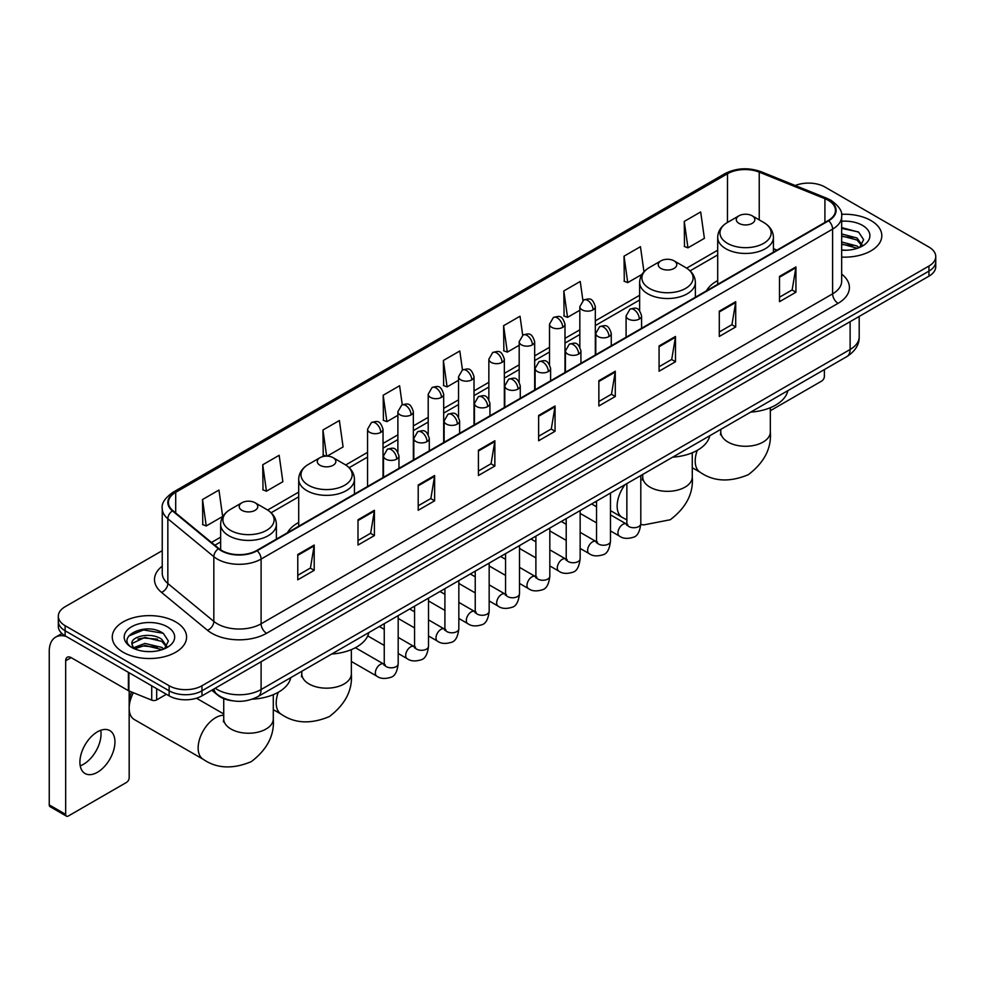 <?xml version="1.0" encoding="UTF-8"?>
<svg xmlns="http://www.w3.org/2000/svg" width="985" height="985" viewBox="0 0 985 985"><rect width="100%" height="100%" fill="white"/><g stroke="black" fill="none" stroke-linecap="round" stroke-linejoin="round"><path stroke-width="1.48" d="M298.701 522.481A41.025 23.689 0 0 0 287.435 532.75M717.696 280.577A41.025 23.689 0 0 0 706.43 290.846M232.694 700.815A23.221 13.408 180 0 1 217.993 695.336L211.775 690.202M162.242 550.664L65.121 606.735A23.221 13.408 0 0 0 58.324 616.216L58.324 626.337A23.221 13.408 0 0 0 65.121 635.817L169.137 695.866A23.221 13.408 0 0 0 201.974 695.866L928.953 276.157A23.221 13.408 0 0 0 935.75 266.664L935.75 261.616A23.221 13.408 0 0 1 928.953 271.097A23.221 13.408 0 0 0 935.75 261.616L935.75 256.556A23.221 13.408 0 0 0 928.953 247.075L824.938 187.027A23.221 13.408 0 0 0 795.24 185.512M58.324 616.216A23.221 13.408 0 0 0 65.121 625.697L169.137 685.745A23.221 13.408 0 0 0 201.974 685.745L201.974 690.805L928.953 271.097L201.974 690.805A23.221 13.408 0 0 1 169.137 690.805A23.221 13.408 0 0 0 201.974 690.805L201.974 695.866M65.121 625.697L65.121 630.757L169.137 690.805L65.121 630.757A23.221 13.408 0 0 1 58.324 621.276A23.221 13.408 0 0 0 65.121 630.757L65.121 635.817M870.925 220.529A37.159 21.448 0 0 0 841.522 214.324A37.159 21.448 0 0 1 870.925 220.529A37.159 21.448 0 0 1 881.809 235.698A37.159 21.448 0 0 0 870.925 220.529M175.699 621.904A37.159 21.448 0 0 0 135.204 617.263A37.159 21.448 0 0 0 112.265 637.073A37.159 21.448 0 0 0 123.15 652.242A37.159 21.448 0 0 0 163.645 656.896A37.159 21.448 0 0 0 186.584 637.073A37.159 21.448 0 0 0 175.699 621.904A37.159 21.448 0 0 0 135.204 617.263A37.159 21.448 0 0 0 112.265 637.073A37.159 21.448 0 0 0 123.15 652.242A37.159 21.448 0 0 0 163.645 656.896A37.159 21.448 0 0 0 186.584 637.073A37.159 21.448 0 0 0 175.699 621.904M828.225 200.3A24.773 14.307 180 0 1 835.477 210.408A24.773 14.307 180 0 1 828.225 220.529L256.716 550.48A24.773 14.307 180 0 1 218.916 548.571L172.917 510.649A24.773 14.307 180 0 1 168.435 502.448A24.773 14.307 180 0 1 175.699 492.328L727.509 173.742A24.773 14.307 180 0 1 759.238 172.141L824.913 198.699A24.773 14.307 180 0 1 828.225 200.3M828.656 200.041A25.388 14.664 0 0 0 825.27 198.404L759.583 171.846A25.388 14.664 0 0 0 727.065 173.495L175.256 492.081A25.388 14.664 0 0 0 172.412 510.858L218.399 548.78A25.388 14.664 0 0 0 257.159 550.738L828.656 220.775A25.388 14.664 0 0 0 828.656 200.041M297.778 554.53L297.778 579.808L314.203 570.327L314.203 545.05L297.778 554.53M297.778 575.326L310.423 568.025L314.129 545.887A6.193 3.571 -120 0 0 314.203 545.05M310.312 568.086L314.203 570.327M357.998 519.76L357.998 545.05L374.411 535.569L374.411 510.279L357.998 519.76M357.998 540.556L370.643 533.254L374.349 511.116A6.193 3.571 -120 0 0 374.411 510.279M370.532 533.316L374.411 535.569M418.206 485.002L418.206 510.279L434.631 500.799L434.631 475.509L418.206 485.002M418.206 505.798L430.851 498.496L434.57 476.358A6.193 3.571 -120 0 0 434.631 475.509M430.74 498.558L434.631 500.799M478.427 450.231L478.427 475.509L494.852 466.028L494.852 440.751L478.427 450.231M478.427 471.027L491.072 463.726L494.778 441.588A6.193 3.571 -120 0 0 494.852 440.751M490.961 463.787L494.852 466.028M779.504 276.403L779.504 301.693L795.929 292.213L795.929 266.923L779.504 276.403M779.504 297.199L792.149 289.898L795.855 267.76A6.193 3.571 -120 0 0 795.929 266.923M792.038 289.959L795.929 292.213M719.284 311.174L719.284 336.451L735.709 326.971L735.709 301.693L719.284 311.174M719.284 331.97L731.941 324.668L735.647 302.53A6.193 3.571 -120 0 0 735.709 301.693M731.83 324.73L735.709 326.971M659.076 345.932L659.076 371.222L675.488 361.741L675.488 336.451L659.076 345.932M659.076 366.728L671.721 359.427L675.427 337.289A6.193 3.571 -120 0 0 675.488 336.451M671.61 359.5L675.488 361.741M598.855 380.702L598.855 405.98L615.28 396.499L615.28 371.222L598.855 380.702M598.855 401.498L611.5 394.197L615.206 372.059A6.193 3.571 -120 0 0 615.28 371.222M611.389 394.259L615.28 396.499M538.635 415.461L538.635 440.751L555.06 431.27L555.06 405.98L538.635 415.461M538.635 436.269L551.292 428.955L554.998 406.83A6.193 3.571 -120 0 0 555.06 405.98M551.181 429.029L555.06 431.27M841.67 257.085A37.159 21.448 0 0 0 881.809 235.698A37.159 21.448 0 0 1 841.67 257.085M201.974 685.745L928.953 266.036A23.221 13.408 0 0 0 935.75 256.556M327.168 456.129L343.088 446.944L339.382 420.521L322.957 430.002L323.228 455.132M262.736 464.772L266.455 491.183L282.867 481.702L279.161 455.292L262.736 464.772L263.007 489.902M202.528 499.53L206.234 525.953L222.659 516.472L218.953 490.05L202.528 499.53L202.787 524.66M522.69 335.22L520.031 316.222L503.606 325.703L503.864 350.845M582.911 300.499L580.239 281.464L563.826 290.944L564.085 316.074M643.981 271.798L640.459 246.693L624.034 256.174L624.305 281.304M684.255 221.416L687.961 247.826L704.386 238.345L700.68 211.935L684.255 221.416L684.513 246.546M402.262 404.761L399.602 385.751L383.177 395.244L383.436 420.373M462.47 369.966L459.81 350.992L443.385 360.473L443.656 385.603M443.385 360.473L447.091 386.896L458.53 380.284M447.091 386.896L443.385 385.504M503.606 325.703L507.312 352.125L519.181 345.267M507.312 352.125L503.606 350.746M563.826 290.944L567.532 317.355L579.833 310.25M567.532 317.355L563.826 315.976M624.034 256.174L627.74 282.596L642.023 274.347M627.74 282.596L624.034 281.205M687.961 247.826L684.255 246.447M383.177 395.244L386.883 421.654L397.878 415.313M386.883 421.654L383.177 420.275M325.887 456.129L322.957 455.033M322.957 430.002L326.626 456.117M266.455 491.183L262.736 489.804M206.234 525.953L202.528 524.562M841.67 250.005L846.287 250.239M841.67 241.978L857.012 246.016L859.055 247.654M841.67 243.984L857.381 248.282M841.67 233.95L857.012 237.988L862.047 244.933M841.67 235.957L857.012 239.995L861.641 245.45M841.67 250.165A25.241 14.566 0 0 0 862.491 246.004A25.241 14.566 0 0 0 862.491 225.393A25.241 14.566 0 0 0 841.67 221.231M859.659 247.407L863.611 239.65L858.612 232.115L841.67 227.597M841.67 228.385L858.267 231.881M841.67 236.412L852.69 237.779M841.67 244.44L852.69 245.807M770.332 410.708L821.65 381.084A3.866 2.241 120 0 0 824.396 376.344L824.396 369.572M717.696 284.345L717.696 237.373A27.875 16.092 0 0 0 725.859 248.749A27.875 16.092 0 0 0 756.234 252.234A27.875 16.092 0 0 0 773.434 237.373C773.225 231.167 769.975 226.193 763.67 222.45L752.134 215.789A9.296 5.368 0 0 0 738.996 215.789A9.296 5.368 0 0 0 738.996 223.373A9.296 5.368 0 0 0 752.134 223.373A9.296 5.368 0 0 0 752.134 215.789L763.67 222.45A25.598 14.787 0 0 1 763.67 243.344A25.598 14.787 0 0 1 727.459 243.344A25.598 14.787 0 0 1 727.459 222.45L727.509 173.742M750.681 412.124A42.577 24.588 0 0 0 787.828 390.676M660.935 268.437A9.296 5.368 0 0 0 674.072 268.437A9.296 5.368 0 0 0 674.072 260.853L685.609 267.514A25.598 14.787 0 0 1 685.609 288.42A25.598 14.787 0 0 1 649.398 288.42A25.598 14.787 0 0 1 649.398 267.514C643.094 271.257 639.844 276.231 639.634 282.436A27.875 16.092 0 0 0 647.798 293.813A27.875 16.092 0 0 0 678.172 297.298A27.875 16.092 0 0 0 695.373 282.436C695.164 276.231 691.913 271.257 685.609 267.514L674.072 260.853A9.296 5.368 0 0 0 660.935 260.853A9.296 5.368 0 0 0 660.935 268.437M672.62 457.188A42.577 24.588 0 0 0 709.766 435.739M320.002 465.277A9.296 5.368 0 0 0 333.139 465.277A9.296 5.368 0 0 0 333.139 457.693L344.676 464.354A25.598 14.787 0 0 1 344.676 485.248A25.598 14.787 0 0 1 308.465 485.248A25.598 14.787 0 0 1 308.465 464.354C302.161 468.097 298.911 473.071 298.701 479.264A27.875 16.092 0 0 0 306.864 490.653A27.875 16.092 0 0 0 337.239 494.138A27.875 16.092 0 0 0 354.44 479.264C354.231 473.071 350.98 468.097 344.676 464.354L333.139 457.693A9.296 5.368 0 0 0 320.002 457.693A9.296 5.368 0 0 0 320.002 465.277M331.686 654.028A42.577 24.588 0 0 0 368.846 632.579M129.17 701.874A17.028 9.838 -60 0 1 131.633 692.024M133.332 692.714A24.773 14.307 120 0 0 129.17 708.19A24.773 14.307 120 0 0 134.305 719.53L203.279 759.349A24.773 14.307 -60 0 1 199.475 739.501A24.773 14.307 -60 0 1 215.666 717.671A24.773 14.307 -60 0 1 223.73 715.282M241.941 510.341A9.296 5.368 0 0 0 255.078 510.341A9.296 5.368 0 0 0 255.078 502.756L266.615 509.417A25.598 14.787 0 0 1 266.615 530.324A25.598 14.787 0 0 1 230.404 530.324A25.598 14.787 0 0 1 230.404 509.417C224.1 513.16 220.849 518.135 220.64 524.34A27.875 16.092 0 0 0 228.803 535.717A27.875 16.092 0 0 0 259.178 539.201A27.875 16.092 0 0 0 276.379 524.34C276.169 518.135 272.919 513.16 266.615 509.417L255.078 502.756A9.296 5.368 0 0 0 241.941 502.756A9.296 5.368 0 0 0 241.941 510.341M252.295 699.178A42.577 24.588 0 0 0 290.784 677.643M100.729 730.279A24.773 14.307 -60 0 1 83.528 764.261A24.773 14.307 -60 0 1 80.216 765.813M97.416 772.289A24.773 14.307 120 0 0 113.607 750.459A24.773 14.307 120 0 0 109.815 730.599A24.773 14.307 120 0 0 97.416 731.83A24.773 14.307 120 0 0 81.238 753.66A24.773 14.307 120 0 0 85.03 773.508A24.773 14.307 120 0 0 97.416 772.289M156.677 688.675L156.677 699.892L166.391 694.277M66.278 636.482A30.966 17.878 -120 0 0 55.665 637.123A30.966 17.878 -120 0 0 49.25 651.307L49.25 804.905L65.675 814.386L65.675 660.787A7.745 4.469 60 0 1 67.275 657.241A7.745 4.469 60 0 1 71.142 657.623L128.382 690.67L128.382 672.336M65.675 814.386A3.866 2.241 120 0 0 66.475 816.159L50.05 806.678A3.866 2.241 -60 0 1 49.25 804.905M66.475 816.159A3.866 2.241 120 0 0 68.408 815.962L126.437 782.459A3.866 2.241 120 0 0 129.17 777.719L129.17 691.027M156.677 699.892A3.866 2.241 180 0 1 151.727 700.138L128.9 690.916A3.866 2.241 180 0 1 128.382 690.67M145.226 651.442L151.062 651.614M133.628 647.748L144.894 643.439L161.799 647.391L163.842 649.041M134.674 648.82L144.894 645.446L162.168 649.657M133.812 648.524L132.002 644.288A17.496 10.096 0 0 0 134.822 648.967M166.822 646.308L161.799 639.363C151.296 631.533 129.688 636.372 132.002 644.288L131.928 643.513M132.039 644.535L132.532 643.23L144.894 637.418L161.799 641.37L166.428 646.837M164.446 648.795L168.398 641.026L163.399 633.49C145.694 620.759 114.223 637.529 132.396 647.822L133.295 648.364M167.278 626.78A25.241 14.566 0 0 0 131.584 626.78A25.241 14.566 0 0 0 131.584 647.379A25.241 14.566 0 0 0 167.278 647.379A25.241 14.566 0 0 0 167.278 626.78M128.703 636.027L143.527 629.944L163.054 633.257M137.962 638.982L143.527 637.972L157.465 639.166M137.962 647.01L143.527 646L157.465 647.194M215.222 688.22A30.966 17.878 0 0 0 217.303 689.537A30.966 17.878 0 0 0 261.099 689.537L850.117 349.478A30.966 17.878 0 0 0 859.191 336.833C859.413 344.516 855.325 351.091 846.915 356.558L257.898 696.629A15.489 8.939 60 0 0 261.099 689.537L261.099 661.735M850.117 321.664L850.117 349.478A15.489 8.939 60 0 1 846.915 356.558M213.967 688.934A15.489 10.355 129.5 0 0 216.675 693.969L211.972 690.091M928.953 276.157L928.953 266.036M169.137 695.866L169.137 685.745M841.67 274.125A38.711 22.347 180 0 1 838.075 303.331L266.578 633.281A7.745 4.469 60 0 1 261.099 623.8L832.608 293.85A30.966 17.878 0 0 0 841.67 281.205L841.67 216.478A30.966 17.878 180 0 1 832.608 229.123A7.745 4.469 -120 0 0 828.656 220.775M266.578 633.281A38.711 22.347 180 0 1 211.837 633.281A38.711 22.347 180 0 1 207.49 630.302L161.503 592.379A38.711 22.347 180 0 1 162.242 566.153M217.303 623.8A30.966 17.878 0 0 0 261.099 623.8L261.099 559.074A30.966 17.878 180 0 1 213.831 556.685L167.844 518.763A30.966 17.878 180 0 1 162.242 508.519L162.242 573.245A30.966 17.878 0 0 0 167.844 583.502L213.831 621.412A30.966 17.878 0 0 0 217.303 623.8M841.67 216.478C842.704 211.64 839.146 206.247 830.995 200.3L826.932 198.317A7.745 3.62 112 0 0 825.27 198.404M826.932 198.317L761.245 171.772C748.428 167.228 736.251 167.893 724.726 173.742A7.745 4.469 60 0 1 727.065 173.495M175.256 492.081A7.745 4.469 -120 0 0 172.917 492.328C164.877 498.102 161.331 503.495 162.242 508.519M172.412 510.858A7.745 5.184 129.5 0 0 167.844 518.763L167.844 583.502A7.745 5.184 -50.5 0 1 161.503 592.379M761.245 171.772A7.745 3.62 112 0 0 759.583 171.846M218.399 548.78A7.745 5.184 129.5 0 0 213.831 556.685L213.831 621.412A7.745 5.184 -50.5 0 1 207.49 630.302M257.159 550.738A7.745 4.469 60 0 1 261.099 559.074L832.608 229.123L832.608 293.85A7.745 4.469 60 0 0 838.075 303.331M175.699 492.328L175.699 512.939M824.913 198.699L824.913 222.438M759.238 172.141L759.238 219.889M776.98 250.116L773.434 248.676M717.696 250.202L686.631 268.142M639.634 295.278L595.322 320.864M579.833 329.803L564.996 338.372M549.507 347.311L534.67 355.881M519.181 364.819L504.345 373.389M488.856 382.328L474.019 390.897M458.53 399.836L443.681 408.406M428.204 417.344L413.355 425.914M397.878 434.853L383.03 443.422M367.553 452.361L345.698 464.969M298.701 492.106L267.637 510.045M220.64 537.182L211.492 542.452M538.635 416.261L554.998 406.83M598.855 381.503L615.206 372.059M659.076 346.732L675.427 337.289M719.284 311.974L735.647 302.53M779.504 277.204L795.855 267.76M478.427 451.031L494.778 441.588M418.206 485.802L434.57 476.358M357.998 520.56L374.349 511.116M297.778 555.331L314.129 545.887M770.332 407.716L770.332 431.959A24.773 14.307 180 0 1 763.079 442.08A24.773 14.307 180 0 1 728.05 442.08A24.773 14.307 180 0 1 720.786 431.959L720.466 434.89M770.332 431.959C771.612 448.261 764.286 462.494 748.329 474.684C729.811 482.404 713.805 481.64 700.335 472.381A24.773 14.307 -60 0 1 697.245 450.379M692.27 452.78L692.27 477.035A24.773 14.307 180 0 1 685.018 487.144A24.773 14.307 180 0 1 649.989 487.144A24.773 14.307 180 0 1 642.725 477.035L642.405 479.954M626.866 519.871L622.274 517.445A24.773 14.307 -60 0 1 625.019 484.669M351.349 649.62L351.349 673.863A24.773 14.307 180 0 1 344.085 683.984A24.773 14.307 180 0 1 309.056 683.984A24.773 14.307 180 0 1 301.792 673.863L301.472 676.793M351.349 673.863C352.63 690.165 345.292 704.398 329.335 716.587C310.817 724.307 294.81 723.544 281.341 714.285A24.773 14.307 -60 0 1 278.25 692.283M273.288 694.684L273.288 718.939A24.773 14.307 180 0 1 266.024 729.048A24.773 14.307 180 0 1 230.995 729.048A24.773 14.307 180 0 1 223.73 718.939L223.41 721.857M639.314 319.041A7.745 4.469 0 0 0 641.58 315.877C638.44 305.953 635.387 307.923 629.969 309.179A7.745 4.469 60 0 1 633.835 309.561A7.745 4.469 -120 0 1 639.314 319.041A7.745 4.469 0 0 1 628.356 319.041A7.745 4.469 0 0 1 626.091 315.877L629.969 309.179M610.478 530.915L619.405 536.074A6.969 4.026 -60 0 1 618.334 530.484A6.969 4.026 -60 0 1 622.889 524.34A6.969 4.026 -60 0 1 623.197 524.18A6.969 4.026 -60 0 1 626.374 523.995L610.478 514.823M627.273 524.71L626.645 525.214L626.866 523.712A6.969 4.026 -0 0 0 628.91 526.556A6.969 4.026 -0 0 0 638.44 526.729A6.969 4.026 -0 0 0 640.804 523.712C639.844 531.802 637.344 536.32 633.281 537.268C627.47 539.041 622.84 538.647 619.405 536.074M608.989 336.55A7.745 4.469 0 0 0 611.254 333.386C608.114 323.462 605.061 325.432 599.643 326.688A7.745 4.469 60 0 1 603.51 327.069A7.745 4.469 -120 0 1 608.989 336.55A7.745 4.469 0 0 1 598.03 336.55A7.745 4.469 0 0 1 595.765 333.386L599.643 326.688M580.153 548.423L589.079 553.582A6.969 4.026 -60 0 1 588.008 547.992A6.969 4.026 -60 0 1 592.564 541.861A6.969 4.026 -60 0 1 592.871 541.688A6.969 4.026 -60 0 1 596.048 541.516L580.153 532.331M596.935 542.218L596.319 542.723L596.541 541.221A6.969 4.026 -0 0 0 598.585 544.065A6.969 4.026 -0 0 0 608.114 544.237A6.969 4.026 -0 0 0 610.478 541.221C609.518 549.31 607.019 553.829 602.955 554.777C597.132 556.55 592.514 556.156 589.079 553.582M578.651 354.058A7.745 4.469 0 0 0 580.928 350.894C577.776 340.97 574.723 342.94 569.305 344.196A7.745 4.469 60 0 1 573.184 344.578A7.745 4.469 -120 0 1 578.651 354.058A7.745 4.469 0 0 1 567.705 354.058A7.745 4.469 0 0 1 565.439 350.894L569.305 344.196M549.827 565.932L558.754 571.091A6.969 4.026 -60 0 1 557.682 565.501A6.969 4.026 -60 0 1 562.238 559.369A6.969 4.026 -60 0 1 562.546 559.197A6.969 4.026 -60 0 1 565.722 559.024L549.827 549.839M566.609 559.726L565.993 560.231L566.215 558.729A6.969 4.026 -0 0 0 568.259 561.573A6.969 4.026 -0 0 0 577.789 561.745A6.969 4.026 -0 0 0 580.153 558.729C579.192 566.818 576.693 571.337 572.63 572.285C566.806 574.058 562.176 573.664 558.754 571.091M548.325 371.567A7.745 4.469 0 0 0 550.603 368.402C547.451 358.478 544.397 360.448 538.98 361.704A7.745 4.469 60 0 1 542.858 362.086A7.745 4.469 -120 0 1 548.325 371.567A7.745 4.469 0 0 1 537.379 371.567A7.745 4.469 0 0 1 535.114 368.402L538.98 361.704M519.501 583.44L528.428 588.599A6.969 4.026 -60 0 1 527.357 583.009A6.969 4.026 -60 0 1 531.912 576.878A6.969 4.026 -60 0 1 532.22 576.705A6.969 4.026 -60 0 1 535.384 576.533L519.501 567.348M536.283 577.235L535.668 577.752L535.889 576.237A6.969 4.026 -0 0 0 537.933 579.082A6.969 4.026 -0 0 0 547.463 579.254A6.969 4.026 -0 0 0 549.827 576.237C548.867 584.327 546.367 588.845 542.304 589.793C536.48 591.566 531.851 591.172 528.428 588.599M517.999 389.075A7.745 4.469 0 0 0 520.265 385.911C517.125 375.987 514.072 377.957 508.654 379.213A7.745 4.469 60 0 1 512.532 379.594A7.745 4.469 -120 0 1 517.999 389.075A7.745 4.469 0 0 1 507.053 389.075A7.745 4.469 0 0 1 504.788 385.911L508.654 379.213M489.163 600.948L498.102 606.107A6.969 4.026 -60 0 1 497.031 600.518A6.969 4.026 -60 0 1 501.574 594.386A6.969 4.026 -60 0 1 501.894 594.214A6.969 4.026 -60 0 1 505.059 594.041L489.163 584.856M505.958 594.743L505.342 595.26L505.564 593.746A6.969 4.026 -0 0 0 507.607 596.59A6.969 4.026 -0 0 0 517.137 596.762A6.969 4.026 -0 0 0 519.501 593.746C518.541 601.835 516.029 606.366 511.978 607.302C506.155 609.075 501.525 608.681 498.102 606.107M487.673 406.583A7.745 4.469 0 0 0 489.939 403.419C486.799 393.495 483.746 395.465 478.328 396.721A7.745 4.469 60 0 1 482.207 397.103A7.745 4.469 -120 0 1 487.673 406.583A7.745 4.469 0 0 1 476.728 406.583A7.745 4.469 0 0 1 474.462 403.419L478.328 396.721M458.838 618.457L467.764 623.616A6.969 4.026 -60 0 1 466.705 618.026A6.969 4.026 -60 0 1 471.249 611.894A6.969 4.026 -60 0 1 471.556 611.722A6.969 4.026 -60 0 1 474.733 611.55L458.838 602.364M475.632 612.251L475.016 612.769L475.238 611.254A6.969 4.026 -0 0 0 477.269 614.098A6.969 4.026 -0 0 0 486.812 614.271A6.969 4.026 -0 0 0 489.163 611.254C488.215 619.356 485.704 623.874 481.653 624.822C475.829 626.583 471.199 626.189 467.764 623.616M457.348 424.092A7.745 4.469 0 0 0 459.613 420.927C456.474 411.004 453.42 412.986 448.003 414.229A7.745 4.469 60 0 1 451.869 414.611A7.745 4.469 -120 0 1 457.348 424.092A7.745 4.469 0 0 1 446.402 424.092A7.745 4.469 0 0 1 444.137 420.927L448.003 414.229M428.512 635.965L437.438 641.124A6.969 4.026 -60 0 1 436.38 635.534A6.969 4.026 -60 0 1 440.923 629.403A6.969 4.026 -60 0 1 441.231 629.23A6.969 4.026 -60 0 1 444.407 629.058L428.512 619.873M445.306 629.76L444.678 630.277L444.912 628.762A6.969 4.026 -0 0 0 446.944 631.607A6.969 4.026 -0 0 0 456.486 631.791A6.969 4.026 -0 0 0 458.838 628.762C457.89 636.864 455.378 641.383 451.327 642.331C445.503 644.091 440.874 643.697 437.438 641.124M427.022 441.6A7.745 4.469 0 0 0 429.288 438.436C426.148 428.512 423.094 430.494 417.677 431.738A7.745 4.469 60 0 1 421.543 432.119A7.745 4.469 -120 0 1 427.022 441.6A7.745 4.469 0 0 1 416.076 441.6A7.745 4.469 0 0 1 413.811 438.436L417.677 431.738M398.186 653.474L407.113 658.633A6.969 4.026 -60 0 1 406.042 653.055A6.969 4.026 -60 0 1 410.597 646.911A6.969 4.026 -60 0 1 410.905 646.739A6.969 4.026 -60 0 1 414.082 646.566L398.186 637.393M414.981 647.268L414.353 647.785L414.574 646.283A6.969 4.026 -0 0 0 416.618 649.127A6.969 4.026 -0 0 0 426.16 649.3A6.969 4.026 -0 0 0 428.512 646.283C427.564 654.372 425.052 658.891 421.001 659.839C415.177 661.6 410.548 661.206 407.113 658.633M396.696 459.108A7.745 4.469 0 0 0 398.962 455.944C395.822 446.02 392.769 448.003 387.351 449.246A7.745 4.469 60 0 1 391.217 449.628A7.745 4.469 -120 0 1 396.696 459.108A7.745 4.469 0 0 1 385.751 459.108A7.745 4.469 0 0 1 383.485 455.944L387.351 449.246M351.349 661.452L376.787 676.141A6.969 4.026 -60 0 1 375.716 670.563A6.969 4.026 -60 0 1 380.272 664.419A6.969 4.026 -60 0 1 380.579 664.247A6.969 4.026 -60 0 1 383.756 664.075L355.413 647.711M384.655 664.776L384.027 665.294L384.248 663.791A6.969 4.026 -0 0 0 386.292 666.636A6.969 4.026 -0 0 0 395.835 666.808A6.969 4.026 -0 0 0 398.186 663.791C397.238 671.881 394.726 676.399 390.676 677.348C384.852 679.121 380.222 678.714 376.787 676.141M593.056 309.844A7.745 4.469 0 0 0 595.322 306.68C592.182 296.756 589.129 298.726 583.711 299.982A7.745 4.469 60 0 1 587.577 300.363A7.745 4.469 -120 0 1 593.056 309.844A7.745 4.469 0 0 1 582.11 309.844A7.745 4.469 0 0 1 579.833 306.68L583.711 299.982M562.731 327.352A7.745 4.469 0 0 0 564.996 324.188C561.856 314.264 558.803 316.234 553.385 317.49A7.745 4.469 60 0 1 557.251 317.872A7.745 4.469 -120 0 1 562.731 327.352A7.745 4.469 0 0 1 551.772 327.352A7.745 4.469 0 0 1 549.507 324.188L553.385 317.49M532.405 344.861A7.745 4.469 0 0 0 534.67 341.696C531.531 331.773 528.477 333.743 523.06 334.998A7.745 4.469 60 0 1 526.926 335.38A7.745 4.469 -120 0 1 532.405 344.861A7.745 4.469 0 0 1 521.447 344.861A7.745 4.469 0 0 1 519.181 341.696L523.06 334.998M502.067 362.369A7.745 4.469 0 0 0 504.345 359.205C501.193 349.281 498.139 351.251 492.722 352.507A7.745 4.469 60 0 1 496.6 352.889A7.745 4.469 -120 0 1 502.067 362.369A7.745 4.469 0 0 1 491.121 362.369A7.745 4.469 0 0 1 488.856 359.205L492.722 352.507M471.741 379.878A7.745 4.469 0 0 0 474.019 376.713C470.867 366.789 467.813 368.759 462.396 370.015A7.745 4.469 60 0 1 466.274 370.397A7.745 4.469 -120 0 1 471.741 379.878A7.745 4.469 0 0 1 460.795 379.878A7.745 4.469 0 0 1 458.53 376.713L462.396 370.015M441.415 397.386A7.745 4.469 0 0 0 443.681 394.222C440.541 384.298 437.488 386.268 432.07 387.524A7.745 4.469 60 0 1 435.949 387.905A7.745 4.469 -120 0 1 441.415 397.386A7.745 4.469 0 0 1 430.47 397.386A7.745 4.469 0 0 1 428.204 394.222L432.07 387.524M411.09 414.894A7.745 4.469 0 0 0 413.355 411.73C410.216 401.806 407.162 403.788 401.745 405.032A7.745 4.469 60 0 1 405.623 405.414A7.745 4.469 -120 0 1 411.09 414.894A7.745 4.469 0 0 1 400.144 414.894A7.745 4.469 0 0 1 397.878 411.73L401.745 405.032M380.764 432.403A7.745 4.469 0 0 0 383.03 429.238C379.89 419.315 376.836 421.297 371.419 422.54A7.745 4.469 60 0 1 375.285 422.922A7.745 4.469 -120 0 1 380.764 432.403A7.745 4.469 0 0 1 369.818 432.403A7.745 4.469 0 0 1 367.553 429.238L371.419 422.54M65.675 660.787L71.142 657.623M128.9 672.632L128.9 690.916M151.727 700.138L151.727 685.806M257.898 696.629C245.437 702.896 232.977 702.896 220.517 696.629L216.675 693.969M859.191 336.833L859.191 316.431M724.726 173.742L172.917 492.328M717.696 254.918L690.103 270.85M639.634 299.994L595.322 325.567M579.833 334.506L564.996 343.075M549.507 352.014L534.67 360.584M519.181 369.535L504.345 378.105M488.856 387.043L474.019 395.613M458.53 404.552L443.681 413.121M428.204 422.06L413.355 430.63M397.878 439.569L383.03 448.138M367.553 457.077L349.17 467.69M298.701 496.822L271.109 512.754M220.64 541.898L214.853 545.234M700.335 472.381L692.27 467.727M773.434 252.16L773.434 237.373M717.696 237.373C717.905 231.167 721.155 226.193 727.459 222.45L738.996 215.789M720.786 429.374L720.786 431.959M692.27 477.035C693.551 493.325 686.225 507.57 670.268 519.748L643.734 524.906L640.792 524.451M622.274 517.445L610.478 510.636M596.541 502.596L595.26 501.858M695.373 297.224L695.373 282.436M639.634 310.743L639.634 282.436M660.935 260.853L649.398 267.514M642.725 474.45L642.725 477.035M281.341 714.285L273.288 709.631M354.44 494.064L354.44 479.264M298.701 526.249L298.701 479.264M320.002 457.693L308.465 464.354M301.792 671.278L301.792 673.863M273.288 718.939C274.556 735.229 267.231 749.474 251.274 761.651C232.755 769.371 216.749 768.608 203.279 759.349M276.379 539.127L276.379 524.34M220.64 549.839L220.64 524.34M241.941 502.756L230.404 509.417M223.73 713.953L196.471 698.217M223.73 698.636L223.73 718.939M627.79 524.562L626.374 523.995M640.804 475.558L640.804 523.712M641.58 328.288L641.58 315.877M596.541 522.875L580.153 513.407M626.866 483.61L626.866 523.712M626.091 337.227L626.091 315.877M596.541 506.783L591.64 503.951M597.464 542.07L596.048 541.516M610.478 493.066L610.478 541.221M611.254 345.797L611.254 333.386M566.215 540.383L549.827 530.915M596.541 501.119L596.541 541.221M595.765 354.735L595.765 333.386M566.215 524.291L561.315 521.459M567.126 559.578L565.722 559.024M580.153 510.575L580.153 558.729M580.928 363.305L580.928 350.894M535.889 557.892L519.501 548.423M566.215 518.627L566.215 558.729M565.439 372.244L565.439 350.894M535.889 541.799L530.977 538.967M536.8 577.087L535.384 576.533M549.827 528.083L549.827 576.237M550.603 380.813L550.603 368.402M505.564 575.4L489.163 565.932M535.889 536.135L535.889 576.237M535.114 389.752L535.114 368.402M505.564 559.308L500.651 556.476M506.475 594.595L505.059 594.041M519.501 545.591L519.501 593.746M520.265 398.322L520.265 385.911M475.238 592.908L458.838 583.44M505.564 553.644L505.564 593.746M504.788 407.261L504.788 385.911M475.238 576.816L470.325 573.984M476.149 612.104L474.733 611.55M489.163 563.1L489.163 611.254M489.939 415.83L489.939 403.419M444.912 610.417L428.512 600.948M475.238 571.152L475.238 611.254M474.462 424.769L474.462 403.419M444.912 594.324L440 591.492M445.823 629.612L444.407 629.058M458.838 580.608L458.838 628.762M459.613 433.338L459.613 420.927M414.574 627.925L398.186 618.457M444.912 588.661L444.912 628.762M444.137 442.277L444.137 420.927M414.574 611.833L409.674 609.001M415.498 647.12L414.082 646.566M428.512 598.129L428.512 646.283M429.288 450.847L429.288 438.436M384.248 645.434L367.737 635.904M414.574 606.169L414.574 646.283M413.811 459.786L413.811 438.436M384.248 629.341L379.348 626.509M385.172 664.629L383.756 664.075M398.186 615.637L398.186 663.791M398.962 468.355L398.962 455.944M384.248 623.677L384.248 663.791M383.485 477.294L383.485 455.944M595.322 354.994L595.322 306.68M579.833 346.942L579.833 306.68M564.996 372.502L564.996 324.188M549.507 364.45L549.507 324.188M534.67 390.011L534.67 341.696M519.181 381.958L519.181 341.696M504.345 407.519L504.345 359.205M488.856 399.467L488.856 359.205M474.019 425.027L474.019 376.713M458.53 416.975L458.53 376.713M443.681 442.536L443.681 394.222M428.204 434.483L428.204 394.222M413.355 460.044L413.355 411.73M397.878 451.992L397.878 411.73M383.03 477.553L383.03 429.238M367.553 486.491L367.553 429.238M55.665 637.123L61.932 633.503"/></g></svg>
